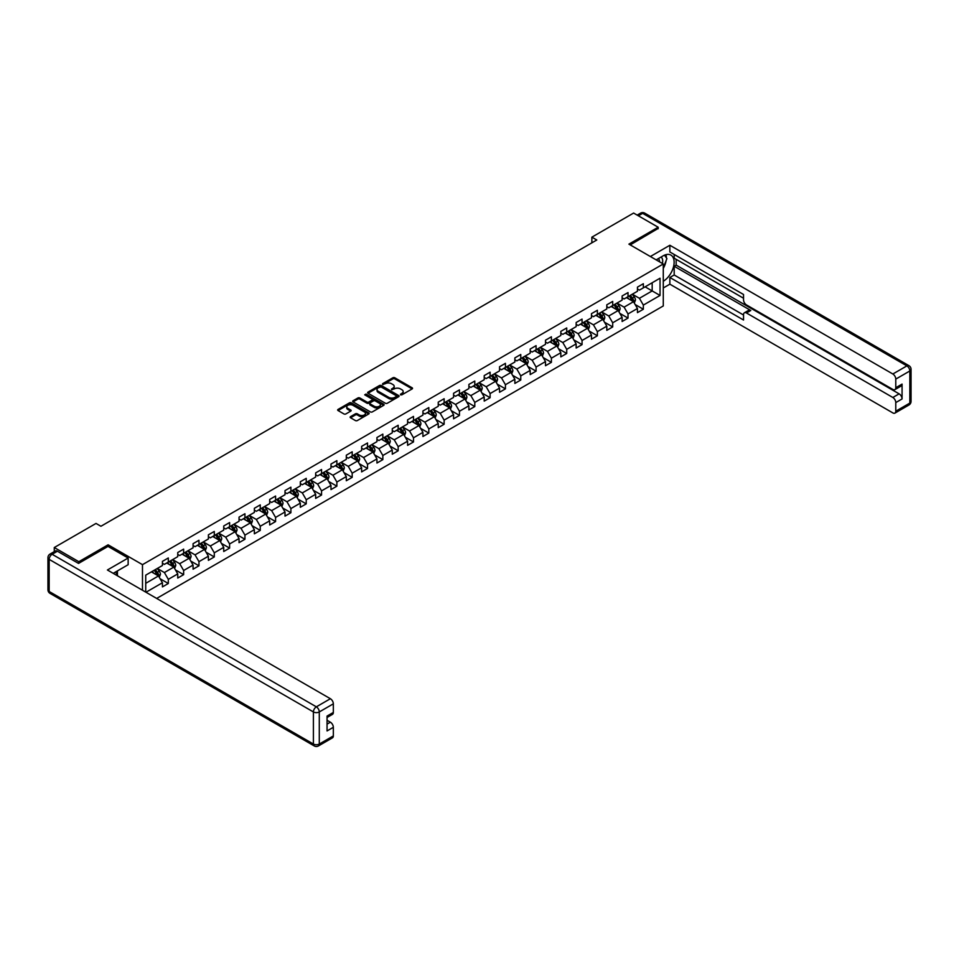 <?xml version="1.0" encoding="UTF-8"?>
<svg xmlns="http://www.w3.org/2000/svg" width="959" height="959" viewBox="0 0 959 959"><rect width="100%" height="100%" fill="white"/><g stroke="black" fill="none" stroke-linecap="round" stroke-linejoin="round"><path stroke-width="1.44" d="M400.55 394.832L401.905 394.832L412.142 388.91A1.367 0.791 0 0 0 412.142 387.808L394.796 377.786A1.367 0.791 0 0 0 392.866 377.786L382.617 383.696L382.617 384.475L385.29 383.708A4.363 2.517 0 0 1 391.464 383.708L392.914 384.547A4.363 2.517 0 0 1 394.185 386.321A4.363 2.517 0 0 1 392.914 388.107L391.584 389.654L394.257 388.886A4.363 2.517 0 0 1 400.43 388.886L401.881 389.726A4.363 2.517 0 0 1 403.152 391.5A4.363 2.517 0 0 1 401.881 393.286L400.55 394.832L400.55 394.053M350.538 416.638A1.367 0.791 0 0 0 350.538 417.752L355.405 420.557A1.367 0.791 0 0 0 357.335 420.557L368.712 413.988A1.367 0.791 0 0 0 368.712 412.873L351.354 402.864A1.367 0.791 0 0 0 349.424 402.864L338.048 409.433A1.367 0.791 0 0 0 338.048 410.536L343.933 413.94A1.367 0.791 0 0 0 345.863 413.94L350.73 411.123A1.367 0.791 0 0 0 350.73 410.008L347.817 408.33A3.644 2.11 0 0 1 346.75 406.844A3.644 2.11 0 0 1 348.992 404.89A3.644 2.11 0 0 1 352.972 405.345L364.396 411.95A3.644 2.11 0 0 1 365.463 413.437A3.644 2.11 0 0 1 363.209 415.379A3.644 2.11 0 0 1 359.241 414.923L357.335 413.82A1.367 0.791 0 0 0 355.405 413.82L350.538 416.638L350.538 417.752M108.103 546.462L108.103 544.808L78.83 561.71L54.279 547.529L54.279 551.629M108.103 544.808L142.483 564.659L663.28 263.977L663.28 305.945L156.677 598.428M658.174 228.769L658.174 227.235L628.9 244.137L663.28 263.977M658.174 227.235L633.611 213.054L591.871 237.161L591.871 242.831M54.279 547.529L96.02 523.434L100.935 526.263L596.786 239.99L591.871 237.161M385.398 403.248A1.367 0.791 0 0 0 387.316 403.248L398.692 396.678A1.367 0.791 0 0 0 398.692 395.564L381.346 385.542A1.367 0.791 0 0 0 379.416 385.542L368.04 392.111A1.367 0.791 0 0 0 368.04 393.226L385.398 403.248M365.091 395.036L366.062 395.168L366.062 394.041L383.708 404.219A1.367 0.791 0 0 1 383.708 405.333L372.332 411.902A1.367 0.791 0 0 1 370.402 411.902L353.044 401.881L353.044 400.766A1.367 0.791 0 0 0 353.044 401.881M353.044 400.766L357.911 397.961A1.367 0.791 0 0 1 359.841 397.961L366.877 402.025A1.367 0.791 0 0 0 368.807 402.025L372.044 400.155A1.367 0.791 0 0 0 372.044 399.052L364.708 394.82L366.062 394.041M142.483 590.241L142.483 564.659M160.117 578.756L168.316 583.492L168.316 579.344L177.751 573.902L177.751 578.049L183.637 574.645L183.637 570.497L193.071 565.055L193.071 569.202L198.969 565.798L198.969 561.65L208.391 556.208L208.391 560.356L214.289 556.951L214.289 552.804L223.723 547.361L223.723 551.509L229.609 548.104L229.609 543.957L239.043 538.514L239.043 542.662L244.941 539.258L244.941 535.11L254.363 529.668L254.363 533.815L260.261 530.411L260.261 526.263L269.683 520.821L269.683 524.969L275.581 521.564L275.581 517.416L285.015 511.974L285.015 516.122L290.901 512.717L290.901 508.57L300.335 503.127L300.335 507.275L306.233 503.871L306.233 499.723L315.655 494.281L315.655 498.428L321.553 495.024L321.553 490.876L330.987 485.434L330.987 489.581L336.873 486.177L336.873 482.029L346.307 476.587L346.307 480.735L352.193 477.33L352.193 473.183L361.627 467.74L361.627 471.888L367.525 468.483L367.525 464.336L376.947 458.893L376.947 463.041L382.845 459.637L382.845 455.489L392.279 450.047L392.279 454.194L398.165 450.79L398.165 446.642L407.599 441.2L407.599 445.348L413.497 441.943L413.497 437.795L422.919 432.353L422.919 436.501L428.817 433.096L428.817 428.949L438.239 423.506L438.239 427.654L444.137 424.25L444.137 420.102L453.571 414.66L453.571 418.807L459.457 415.403L459.457 411.255L468.891 405.813L468.891 409.961L474.789 406.556L474.789 402.408L484.211 396.966L484.211 401.114L490.109 397.709L490.109 393.562L499.543 388.119L499.543 392.267L505.429 388.863L505.429 384.715L514.863 379.273L514.863 383.42L520.761 380.016L520.761 375.868L530.183 370.426L530.183 374.573L536.081 371.169L536.081 367.021L545.503 361.579L545.503 365.727L551.401 362.322L551.401 358.175L560.835 352.732L560.835 356.88L566.721 353.475L566.721 349.328L576.155 343.885L576.155 348.033L582.053 344.629L582.053 340.481L591.475 335.039L591.475 339.186L597.373 335.782L597.373 331.634L606.807 326.192L606.807 330.34L612.693 326.935L612.693 322.787L622.127 317.345L622.127 321.493L628.013 318.088L628.013 313.941L637.447 308.498L637.447 312.634L643.345 309.242L643.345 305.094L660.044 295.456L660.044 278.218L652.18 282.749L652.18 290.925L660.044 295.456M168.316 583.492L162.431 586.896L162.431 582.748L145.972 592.254M145.732 592.111L145.732 575.148L162.431 565.51L162.431 561.375L168.316 557.97L168.316 562.106L177.751 556.664L177.751 552.528L183.637 549.123L183.637 553.259L193.071 547.817L193.071 543.681L198.969 540.277L198.969 544.412L208.391 538.97L208.391 534.834L214.289 531.43L214.289 535.566L223.723 530.123L223.723 525.988L229.609 522.583L229.609 526.719L239.043 521.276L239.043 517.141L244.941 513.736L244.941 517.872L254.363 512.43L254.363 508.294L260.261 504.89L260.261 509.025L269.683 503.583L269.683 499.447L275.581 496.043L275.581 500.178L285.015 494.736L285.015 490.6L290.901 487.196L290.901 491.332L300.335 485.889L300.335 481.754L306.233 478.349L306.233 482.485L315.655 477.043L315.655 472.907L321.553 469.502L321.553 473.638L330.987 468.196L330.987 464.06L336.873 460.656L336.873 464.791L346.307 459.349L346.307 455.213L352.193 451.809L352.193 455.945L361.627 450.502L361.627 446.367L367.525 442.962L367.525 447.098L376.947 441.655L376.947 437.52L382.845 434.115L382.845 438.251L392.279 432.809L392.279 428.673L398.165 425.269L398.165 429.404L407.599 423.962L407.599 419.826L413.497 416.422L413.497 420.557L422.919 415.115L422.919 410.979L428.817 407.575L428.817 411.711L438.239 406.268L438.239 402.133L444.137 398.728L444.137 402.864L453.571 397.422L453.571 393.286L459.457 389.881L459.457 394.017L468.891 388.575L468.891 384.439L474.789 381.035L474.789 385.17L484.211 379.728L484.211 375.592L490.109 372.188L490.109 376.324L499.543 370.881L499.543 366.746L505.429 363.341L505.429 367.477L514.863 362.034L514.863 357.899L520.761 354.494L520.761 358.63L530.183 353.188L530.183 349.052L536.081 345.648L536.081 349.783L545.503 344.341L545.503 340.205L551.401 336.801L551.401 340.936L560.835 335.494L560.835 331.358L566.721 327.954L566.721 332.09L576.155 326.647L576.155 322.512L582.053 319.107L582.053 323.243L591.475 317.801L591.475 313.665L597.373 310.26L597.373 314.396L606.807 308.954L606.807 304.818L612.693 301.414L612.693 305.549L622.127 300.107L622.127 295.971L628.013 292.567L628.013 296.703L637.447 291.26L637.447 287.125L643.345 283.72L643.345 287.856L660.044 278.218M166.746 563.017L173.819 567.105L164.385 572.547L157.312 568.459M162.431 563.245L164.385 564.371L168.316 562.106M164.385 572.547L168.316 579.344M173.819 567.105L177.751 573.902M182.066 554.17L189.139 558.258L179.717 563.7L172.644 559.612M177.751 554.398L179.717 555.525L183.637 553.259M179.717 563.7L183.637 570.497M189.139 558.258L193.071 565.055M197.398 545.323L204.471 549.411L195.037 554.853L187.964 550.766M193.071 545.551L195.037 546.678L198.969 544.412M195.037 554.853L198.969 561.65M204.471 549.411L208.391 556.208M212.718 536.477L219.791 540.564L210.357 546.007L203.284 541.919M208.391 536.704L210.357 537.831L214.289 535.566M210.357 546.007L214.289 552.804M219.791 540.564L223.723 547.361M228.038 527.63L235.111 531.718L225.689 537.16L218.616 533.072M223.723 527.858L225.689 528.984L229.609 526.719M225.689 537.16L229.609 543.957M235.111 531.718L239.043 538.514M243.358 518.783L250.431 522.871L241.009 528.313L233.936 524.225M239.043 519.011L241.009 520.138L244.941 517.872M241.009 528.313L244.941 535.11M250.431 522.871L254.363 529.668M258.69 509.936L265.763 514.024L256.329 519.466L249.256 515.379M254.363 510.164L256.329 511.291L260.261 509.025M256.329 519.466L260.261 526.263M265.763 514.024L269.683 520.821M274.01 501.089L281.083 505.177L271.649 510.62L264.576 506.532M269.683 501.317L271.649 502.444L275.581 500.178M271.649 510.62L275.581 517.416M281.083 505.177L285.015 511.974M289.33 492.243L296.403 496.33L286.981 501.773L279.908 497.685M285.015 492.47L286.981 493.597L290.901 491.332M286.981 501.773L290.901 508.57M296.403 496.33L300.335 503.127M304.662 483.396L311.735 487.484L302.301 492.926L295.228 488.838M300.335 483.624L302.301 484.751L306.233 482.485M302.301 492.926L306.233 499.723M311.735 487.484L315.655 494.281M319.982 474.549L327.055 478.637L317.621 484.079L310.548 479.991M315.655 474.777L317.621 475.904L321.553 473.638M317.621 484.079L321.553 490.876M327.055 478.637L330.987 485.434M335.302 465.702L342.375 469.79L332.941 475.232L325.868 471.145M330.987 465.93L332.941 467.057L336.873 464.791M332.941 475.232L336.873 482.029M342.375 469.79L346.307 476.587M350.622 456.856L357.695 460.943L348.273 466.386L341.2 462.298M346.307 457.083L348.273 458.21L352.193 455.945M348.273 466.386L352.193 473.183M357.695 460.943L361.627 467.74M365.954 448.009L373.027 452.097L363.593 457.539L356.52 453.451M361.627 448.237L363.593 449.363L367.525 447.098M363.593 457.539L367.525 464.336M373.027 452.097L376.947 458.893M381.274 439.162L388.347 443.25L378.913 448.692L371.84 444.604M376.947 439.39L378.913 440.517L382.845 438.251M378.913 448.692L382.845 455.489M388.347 443.25L392.279 450.047M396.594 430.315L403.667 434.403L394.245 439.845L387.172 435.758M392.279 430.543L394.245 431.67L398.165 429.404M394.245 439.845L398.165 446.642M403.667 434.403L407.599 441.2M411.914 421.469L418.987 425.556L409.565 430.999L402.492 426.911M407.599 421.696L409.565 422.823L413.497 420.557M409.565 430.999L413.497 437.795M418.987 425.556L422.919 432.353M427.246 412.622L434.319 416.709L424.885 422.152L417.812 418.064M422.919 412.849L424.885 413.976L428.817 411.711M424.885 422.152L428.817 428.949M434.319 416.709L438.239 423.506M442.567 403.775L449.639 407.851L440.205 413.305L433.132 409.217M438.239 404.003L440.205 405.13L444.137 402.864M440.205 413.305L444.137 420.102M449.639 407.851L453.571 414.66M457.887 394.928L464.959 399.004L455.537 404.458L448.464 400.371M453.571 395.156L455.537 396.283L459.457 394.017M455.537 404.458L459.457 411.255M464.959 399.004L468.891 405.813M473.219 386.081L480.291 390.157L470.857 395.611L463.784 391.524M468.891 386.309L470.857 387.436L474.789 385.17M470.857 395.611L474.789 402.408M480.291 390.157L484.211 396.966M488.539 377.235L495.611 381.31L486.177 386.765L479.104 382.677M484.211 377.462L486.177 378.589L490.109 376.324M486.177 386.765L490.109 393.562M495.611 381.31L499.543 388.119M503.859 368.388L510.931 372.464L501.497 377.918L494.424 373.83M499.543 368.616L501.497 369.742L505.429 367.477M501.497 377.918L505.429 384.715M510.931 372.464L514.863 379.273M519.179 359.541L526.251 363.617L516.829 369.071L509.756 364.983M514.863 359.769L516.829 360.896L520.761 358.63M516.829 369.071L520.761 375.868M526.251 363.617L530.183 370.426M534.511 350.694L541.583 354.77L532.149 360.224L525.076 356.137M530.183 350.922L532.149 352.049L536.081 349.783M532.149 360.224L536.081 367.021M541.583 354.77L545.503 361.579M549.831 341.848L556.903 345.923L547.469 351.378L540.397 347.29M545.503 342.075L547.469 343.202L551.401 340.936M547.469 351.378L551.401 358.175M556.903 345.923L560.835 352.732M565.151 333.001L572.223 337.077L562.801 342.531L555.729 338.443M560.835 333.229L562.801 334.355L566.721 332.09M562.801 342.531L566.721 349.328M572.223 337.077L576.155 343.885M580.471 324.154L587.543 328.23L578.121 333.684L571.049 329.596M576.155 324.382L578.121 325.509L582.053 323.243M578.121 333.684L582.053 340.481M587.543 328.23L591.475 335.039M595.803 315.307L602.875 319.383L593.441 324.837L586.369 320.75M591.475 315.535L593.441 316.662L597.373 314.396M593.441 324.837L597.373 331.634M602.875 319.383L606.807 326.192M611.123 306.46L618.195 310.536L608.761 315.99L601.689 311.903M606.807 306.688L608.761 307.815L612.693 305.549M608.761 315.99L612.693 322.787M618.195 310.536L622.127 317.345M626.443 297.614L633.515 301.689L624.093 307.144L617.021 303.056M622.127 297.841L624.093 298.968L628.013 296.703M624.093 307.144L628.013 313.941M633.515 301.689L637.447 308.498M645.107 286.837L652.18 290.925L639.413 298.297L632.341 294.209M637.447 288.995L639.413 290.121L643.345 287.856M639.413 298.297L643.345 305.094M78.83 561.71L78.83 563.245M145.732 583.324L158.499 575.951L151.426 571.864M158.499 575.951L162.431 582.748M635.134 304.506L643.345 309.242M619.814 313.353L628.013 318.088M604.494 322.2L612.693 326.935M589.174 331.047L597.373 335.782M573.842 339.894L582.053 344.629M558.522 348.74L566.721 353.475M543.202 357.587L551.401 362.322M527.882 366.434L536.081 371.169M512.55 375.281L520.761 380.016M497.23 384.127L505.429 388.863M481.909 392.974L490.109 397.709M466.577 401.821L474.789 406.556M451.257 410.668L459.457 415.403M435.937 419.515L444.137 424.25M420.617 428.361L428.817 433.096M405.285 437.208L413.497 441.943M389.965 446.055L398.165 450.79M374.645 454.902L382.845 459.637M359.325 463.748L367.525 468.483M343.993 472.595L352.193 477.33M328.673 481.442L336.873 486.177M313.353 490.289L321.553 495.024M298.021 499.136L306.233 503.871M282.701 507.982L290.901 512.717M267.381 516.829L275.581 521.564M252.061 525.676L260.261 530.411M236.729 534.523L244.941 539.258M221.409 543.369L229.609 548.104M206.089 552.216L214.289 556.951M190.769 561.063L198.969 565.798M175.437 569.91L183.637 574.645M400.934 394.964L401.881 394.425A4.363 2.517 0 0 0 403.152 392.639L403.152 391.5M394.185 386.321L394.185 387.46A4.363 2.517 0 0 1 392.914 389.246L391.967 389.786M412.142 387.808L412.142 388.91L394.796 378.913A1.367 0.791 0 0 0 392.866 378.913L383.001 384.607M398.692 395.564L398.692 396.678L381.346 386.681A1.367 0.791 0 0 0 379.416 386.681L368.052 393.238M396.283 396.511L396.283 395.731L381.059 386.945L378.302 387.748A4.363 2.517 0 0 0 377.031 389.522A4.363 2.517 0 0 0 378.302 391.308L388.719 397.326A4.363 2.517 0 0 0 394.892 397.326L396.283 396.511L396.283 397.649L396.57 396.127M377.031 389.522L377.031 390.661A4.363 2.517 0 0 0 378.302 392.447L378.302 391.308M396.283 397.649L394.892 398.453A4.363 2.517 0 0 1 388.719 398.453L378.302 392.447M353.068 401.893L357.911 399.1L357.911 397.961M372.44 399.603L372.44 400.742A1.367 0.791 0 0 1 372.044 401.294L368.807 403.164A1.367 0.791 0 0 1 366.877 403.164L359.841 399.1A1.367 0.791 0 0 0 357.911 399.1M366.062 395.168L383.684 405.345M374.19 406.244A3.644 2.11 0 0 0 378.158 406.7A3.644 2.11 0 0 0 380.411 404.746A3.644 2.11 0 0 0 379.344 403.259L375.317 400.934A1.367 0.791 0 0 0 373.387 400.934L370.162 402.804A1.367 0.791 0 0 0 370.162 403.919L374.19 406.244L374.19 407.371A3.644 2.11 0 0 0 378.158 407.827A3.644 2.11 0 0 0 380.411 405.885L380.411 404.746M369.754 403.355L369.754 404.494A1.367 0.791 0 0 0 370.162 405.046L370.162 403.919M374.19 407.371L370.162 405.046M365.463 413.437L365.463 414.564A3.644 2.11 0 0 1 363.209 416.518A3.644 2.11 0 0 1 359.241 416.062L357.335 414.959A1.367 0.791 0 0 0 355.405 414.959L350.55 417.764M346.75 406.844L346.75 407.971A3.644 2.11 0 0 0 347.817 409.457L347.817 408.33M350.718 411.135L347.817 409.457M368.7 414L351.354 403.991A1.367 0.791 0 0 0 349.424 403.991L338.071 410.548M634.295 303.044L635.457 300.095A3.68 2.122 -120 0 0 634.283 296.966L632.257 294.257M628.732 298.932L627.354 297.086M629.212 296.007L631.238 298.717A3.68 2.122 60 0 1 632.293 300.934L633.479 300.251A3.68 2.122 -120 0 0 632.425 298.033L630.399 295.336M629.476 295.863L631.717 298.872A1.87 1.079 60 0 1 632.065 299.436L633.479 300.251M662.381 263.461A9.027 5.215 120 0 0 661.051 257.048M659.504 261.807A6.186 3.572 120 0 0 658.234 258.69A6.186 3.572 120 0 0 658.222 258.678M664.503 255.166L666.913 258.594L663.28 267.957M115.559 571.984L117.825 575.999M656.16 259.865L663.089 255.873A15.632 9.027 120 0 1 670.904 255.094A15.632 9.027 120 0 1 673.326 267.489A15.632 9.027 120 0 1 663.28 281.275M663.28 287.976L669.861 284.176L669.861 277.475L743.537 320.018L743.537 314.684A4.172 2.409 -120 0 1 744.4 312.778A4.172 2.409 -120 0 1 746.474 312.982L892.841 397.482L899.122 393.849A4.172 2.409 60 0 1 902.071 398.956L902.071 384.091A4.172 2.409 60 0 1 901.208 385.998L894.915 389.63A4.172 2.409 -120 0 0 895.778 387.724L895.778 379.105A4.172 2.409 -120 0 0 892.841 373.998L906.878 365.894L642.65 213.342L638.382 215.811M676.155 259.338L676.155 265.116L674.189 266.254L674.189 274.981L669.861 277.475M674.189 254.459L674.189 258.199L743.537 298.237M894.915 389.63A4.172 2.409 -120 0 1 892.841 389.426L746.474 304.926A4.172 2.409 -120 0 1 743.537 299.819L743.537 294.497L669.861 251.965L669.861 245.264L892.841 373.998M650.37 256.521L669.861 245.264M669.861 284.176L892.841 412.909A4.172 2.409 -120 0 0 894.915 413.113A4.172 2.409 -120 0 0 895.778 411.207L895.778 402.588A4.172 2.409 -120 0 0 892.841 397.482M658.174 228.422L630.231 244.905M674.189 266.254L750.801 310.488L746.474 312.982M676.155 265.116L899.122 393.849M674.189 274.981L743.537 315.02M744.4 312.778L748.715 310.272A4.172 2.409 60 0 1 750.801 310.488M663.28 268.412A15.632 9.027 120 0 0 666.121 260.632M666.373 257.827A15.632 9.027 120 0 0 665.99 254.65M57.42 551.221L52.122 554.278A4.172 2.409 -120 0 0 50.036 554.074L55.334 551.017A4.172 2.409 60 0 1 57.42 551.221L78.542 563.413L108.007 546.402L128.146 558.03L128.146 564.719L114.193 572.775A15.632 9.027 120 0 0 113.258 573.362M128.146 558.03L107.42 569.994L330.387 698.727A4.172 2.409 60 0 1 333.336 703.834L333.336 712.453A4.172 2.409 60 0 1 332.473 714.359L327.055 717.488M117.442 574.657L117.442 570.905M327.055 724.129L330.387 722.199A4.172 2.409 60 0 1 333.336 727.306L333.336 735.925A4.172 2.409 60 0 1 332.473 737.831L318.424 745.946A4.172 2.409 -120 0 0 319.287 744.04L333.336 735.925M333.336 712.453L327.055 716.073L327.055 730.938L333.336 727.306M330.387 722.199L327.055 720.269M618.975 311.891L620.137 308.942A3.68 2.122 -120 0 0 618.963 305.813L616.937 303.104M613.4 307.779L612.022 305.933M613.892 304.854L615.918 307.563A3.68 2.122 60 0 1 616.973 309.781L618.147 309.098A3.68 2.122 -120 0 0 617.105 306.88L615.067 304.183M614.144 304.71L616.397 307.719A1.87 1.079 60 0 1 616.745 308.283L618.147 309.098M603.643 320.738L604.817 317.789A3.68 2.122 -120 0 0 603.643 314.66L601.617 311.951M598.08 316.626L596.702 314.78M598.572 313.701L600.598 316.41A3.68 2.122 60 0 1 601.653 318.628L602.827 317.944A3.68 2.122 -120 0 0 601.773 315.727L599.747 313.03M598.824 313.557L601.077 316.566A1.87 1.079 60 0 1 601.413 317.129L602.827 317.944M588.323 329.584L589.497 326.635A3.68 2.122 -120 0 0 588.323 323.507L586.297 320.797M582.76 325.473L581.382 323.627M583.252 322.548L585.278 325.257A3.68 2.122 60 0 1 586.333 327.475L587.507 326.791A3.68 2.122 -120 0 0 586.452 324.574L584.427 321.876M583.504 322.404L585.757 325.413A1.87 1.079 60 0 1 586.093 325.976L587.507 326.791M573.002 338.431L574.165 335.482A3.68 2.122 -120 0 0 572.991 332.353L570.965 329.644M567.428 334.319L566.062 332.473M567.92 331.394L569.946 334.104A3.68 2.122 60 0 1 571.001 336.321L572.187 335.638A3.68 2.122 -120 0 0 571.132 333.42L569.107 330.723M568.184 331.251L570.425 334.259A1.87 1.079 60 0 1 570.773 334.823L572.187 335.638M557.682 347.278L558.845 344.329A3.68 2.122 -120 0 0 557.67 341.2L555.645 338.491M552.108 343.166L550.73 341.32M552.6 340.241L554.626 342.95A3.68 2.122 60 0 1 555.681 345.168L556.855 344.485A3.68 2.122 -120 0 0 555.8 342.267L553.775 339.57M552.852 340.097L555.105 343.106A1.87 1.079 60 0 1 555.441 343.67L556.855 344.485M542.35 356.125L543.525 353.176A3.68 2.122 -120 0 0 542.35 350.047L540.325 347.338M536.788 352.013L535.41 350.167M537.28 349.088L539.306 351.797A3.68 2.122 60 0 1 540.361 354.015L541.535 353.332A3.68 2.122 -120 0 0 540.48 351.114L538.455 348.417M537.531 348.944L539.785 351.953A1.87 1.079 60 0 1 540.121 352.516L541.535 353.332M527.03 364.971L528.205 362.022A3.68 2.122 -120 0 0 527.03 358.894L524.993 356.185M521.468 360.86L520.09 359.014M521.948 357.935L523.986 360.644A3.68 2.122 60 0 1 525.029 362.862L526.215 362.178A3.68 2.122 -120 0 0 525.16 359.961L523.135 357.263M522.211 357.791L524.453 360.8A1.87 1.079 60 0 1 524.801 361.363L526.215 362.178M511.71 373.818L512.873 370.869A3.68 2.122 -120 0 0 511.698 367.741L509.673 365.031M506.136 369.706L504.758 367.86M506.628 366.782L508.654 369.491A3.68 2.122 60 0 1 509.708 371.708L510.895 371.025A3.68 2.122 -120 0 0 509.84 368.807L507.802 366.11M506.891 366.638L509.133 369.647A1.87 1.079 60 0 1 509.481 370.21L510.895 371.025M496.39 382.665L497.553 379.716A3.68 2.122 -120 0 0 496.378 376.587L494.353 373.878M490.816 378.553L489.438 376.707M491.308 375.628L493.334 378.337A3.68 2.122 60 0 1 494.388 380.555L495.563 379.872A3.68 2.122 -120 0 0 494.508 377.654L492.482 374.957M491.559 375.484L493.813 378.493A1.87 1.079 60 0 1 494.149 379.057L495.563 379.872M481.058 391.512L482.233 388.563A3.68 2.122 -120 0 0 481.058 385.434L479.032 382.725M475.496 387.4L474.118 385.554M475.988 384.475L478.014 387.184A3.68 2.122 60 0 1 479.068 389.402L480.243 388.719A3.68 2.122 -120 0 0 479.188 386.501L477.162 383.804M476.239 384.331L478.493 387.34A1.87 1.079 60 0 1 478.829 387.904L480.243 388.719M465.738 400.359L466.901 397.41A3.68 2.122 -120 0 0 465.726 394.281L463.7 391.572M460.176 396.247L458.798 394.401M460.656 393.322L462.682 396.031A3.68 2.122 60 0 1 463.736 398.249L464.923 397.565A3.68 2.122 -120 0 0 463.868 395.348L461.842 392.651M460.919 393.178L463.161 396.187A1.87 1.079 60 0 1 463.509 396.75L464.923 397.565M450.418 409.205L451.581 406.256A3.68 2.122 -120 0 0 450.406 403.128L448.38 400.418M444.844 405.094L443.466 403.248M445.336 402.169L447.362 404.878A3.68 2.122 60 0 1 448.416 407.096L449.591 406.412A3.68 2.122 -120 0 0 448.548 404.195L446.51 401.497M445.587 402.025L447.841 405.034A1.87 1.079 60 0 1 448.189 405.597L449.591 406.412M435.086 418.052L436.261 415.103A3.68 2.122 -120 0 0 435.086 411.974L433.06 409.265M429.524 413.94L428.146 412.094M430.016 411.015L432.041 413.725A3.68 2.122 60 0 1 433.096 415.942L434.271 415.259A3.68 2.122 -120 0 0 433.216 413.041L431.19 410.344M430.267 410.872L432.521 413.88A1.87 1.079 60 0 1 432.857 414.444L434.271 415.259M419.766 426.899L420.941 423.95A3.68 2.122 -120 0 0 419.766 420.821L417.74 418.112M414.204 422.787L412.826 420.941M414.696 419.862L416.721 422.571A3.68 2.122 60 0 1 417.776 424.789L418.951 424.106A3.68 2.122 -120 0 0 417.896 421.888L415.87 419.191M414.947 419.718L417.201 422.727A1.87 1.079 60 0 1 417.537 423.291L418.951 424.106M404.446 435.746L405.609 432.797A3.68 2.122 -120 0 0 404.434 429.668L402.408 426.959M398.872 431.634L397.506 429.788M399.364 428.709L401.389 431.418A3.68 2.122 60 0 1 402.444 433.636L403.631 432.953A3.68 2.122 -120 0 0 402.576 430.735L400.55 428.038M399.627 428.565L401.869 431.574A1.87 1.079 60 0 1 402.217 432.137L403.631 432.953M389.126 444.592L390.289 441.643A3.68 2.122 -120 0 0 389.114 438.515L387.088 435.806M383.552 440.481L382.173 438.635M384.044 437.556L386.069 440.265A3.68 2.122 60 0 1 387.124 442.483L388.299 441.799A3.68 2.122 -120 0 0 387.244 439.582L385.218 436.884M384.295 437.412L386.549 440.421A1.87 1.079 60 0 1 386.885 440.984L388.299 441.799M373.794 453.439L374.969 450.49A3.68 2.122 -120 0 0 373.794 447.362L371.768 444.652M368.232 449.327L366.853 447.481M368.724 446.403L370.749 449.112A3.68 2.122 60 0 1 371.804 451.329L372.979 450.646A3.68 2.122 -120 0 0 371.924 448.428L369.898 445.731M368.975 446.259L371.229 449.268A1.87 1.079 60 0 1 371.565 449.831L372.979 450.646M358.474 462.286L359.649 459.337A3.68 2.122 -120 0 0 358.474 456.208L356.436 453.499M352.912 458.174L351.533 456.328M353.392 455.249L355.429 457.958A3.68 2.122 60 0 1 356.472 460.176L357.659 459.493A3.68 2.122 -120 0 0 356.604 457.275L354.578 454.578M353.655 455.105L355.897 458.114A1.87 1.079 60 0 1 356.245 458.678L357.659 459.493M343.154 471.133L344.317 468.184A3.68 2.122 -120 0 0 343.142 465.055L341.116 462.346M337.58 467.021L336.201 465.175M338.071 464.108L340.097 466.805A3.68 2.122 60 0 1 341.152 469.023L342.339 468.34A3.68 2.122 -120 0 0 341.284 466.122L339.246 463.425M338.335 463.952L340.577 466.961A1.87 1.079 60 0 1 340.924 467.524L342.339 468.34M327.834 479.979L328.997 477.031A3.68 2.122 -120 0 0 327.822 473.902L325.796 471.193M322.26 475.868L320.881 474.022M322.751 472.955L324.777 475.652A3.68 2.122 60 0 1 325.832 477.87L327.007 477.186A3.68 2.122 -120 0 0 325.952 474.969L323.926 472.272M323.003 472.799L325.257 475.808A1.87 1.079 60 0 1 325.592 476.371L327.007 477.186M312.502 488.826L313.677 485.877A3.68 2.122 -120 0 0 312.502 482.749L310.476 480.039M306.94 484.715L305.561 482.868M307.431 481.802L309.457 484.499A3.68 2.122 60 0 1 310.512 486.716L311.687 486.033A3.68 2.122 -120 0 0 310.632 483.827L308.606 481.118M307.683 481.646L309.937 484.655A1.87 1.079 60 0 1 310.272 485.218L311.687 486.033M297.182 497.673L298.345 494.724A3.68 2.122 -120 0 0 297.17 491.595L295.144 488.886M291.62 493.561L290.241 491.715M292.099 490.648L294.125 493.346A3.68 2.122 60 0 1 295.18 495.563L296.367 494.88A3.68 2.122 -120 0 0 295.312 492.674L293.286 489.965M292.363 490.493L294.605 493.501A1.87 1.079 60 0 1 294.952 494.065L296.367 494.88M281.862 506.52L283.025 503.571A3.68 2.122 -120 0 0 281.85 500.442L279.824 497.733M276.288 502.408L274.909 500.562M276.779 499.495L278.805 502.192A3.68 2.122 60 0 1 279.86 504.41L281.035 503.727A3.68 2.122 -120 0 0 279.992 501.521L277.954 498.812M277.031 499.339L279.285 502.348A1.87 1.079 60 0 1 279.632 502.912L281.035 503.727M266.53 515.367L267.705 512.418A3.68 2.122 -120 0 0 266.53 509.289L264.504 506.58M260.968 511.255L259.589 509.409M261.459 508.342L263.485 511.039A3.68 2.122 60 0 1 264.54 513.257L265.715 512.574A3.68 2.122 -120 0 0 264.66 510.368L262.634 507.659M261.711 508.186L263.965 511.195A1.87 1.079 60 0 1 264.3 511.758L265.715 512.574M251.21 524.213L252.385 521.264A3.68 2.122 -120 0 0 251.21 518.136L249.184 515.427M245.648 520.102L244.269 518.256M246.139 517.189L248.165 519.886A3.68 2.122 60 0 1 249.22 522.104L250.395 521.42A3.68 2.122 -120 0 0 249.34 519.215L247.314 516.505M246.391 517.033L248.645 520.042A1.87 1.079 60 0 1 248.98 520.605L250.395 521.42M235.89 533.06L237.053 530.111A3.68 2.122 -120 0 0 235.878 526.982L233.852 524.273M230.316 528.948L228.949 527.102M230.807 526.035L232.833 528.733A3.68 2.122 60 0 1 233.888 530.95L235.075 530.267A3.68 2.122 -120 0 0 234.02 528.061L231.994 525.352M231.071 525.88L233.313 528.889A1.87 1.079 60 0 1 233.66 529.452L235.075 530.267M220.57 541.907L221.733 538.958A3.68 2.122 -120 0 0 220.558 535.829L218.532 533.12M214.996 537.795L213.617 535.949M215.487 534.882L217.513 537.579A3.68 2.122 60 0 1 218.568 539.797L219.743 539.114A3.68 2.122 -120 0 0 218.688 536.908L216.662 534.199M215.739 534.726L217.993 537.735A1.87 1.079 60 0 1 218.328 538.299L219.743 539.114M205.238 550.754L206.413 547.805A3.68 2.122 -120 0 0 205.238 544.676L203.212 541.967M199.676 546.642L198.297 544.796M200.167 543.729L202.193 546.426A3.68 2.122 60 0 1 203.248 548.644L204.423 547.961A3.68 2.122 -120 0 0 203.368 545.755L201.342 543.046M200.419 543.573L202.673 546.582A1.87 1.079 60 0 1 203.008 547.145L204.423 547.961M189.918 559.6L191.093 556.652A3.68 2.122 -120 0 0 189.918 553.523L187.88 550.814M184.356 555.489L182.977 553.643M184.835 552.576L186.873 555.273A3.68 2.122 60 0 1 187.916 557.491L189.103 556.807A3.68 2.122 -120 0 0 188.048 554.602L186.022 551.893M185.099 552.42L187.341 555.429A1.87 1.079 60 0 1 187.688 555.992L189.103 556.807M174.598 568.447L175.761 565.498A3.68 2.122 -120 0 0 174.586 562.37L172.56 559.66M169.024 564.336L167.645 562.489M169.515 561.423L171.541 564.12A3.68 2.122 60 0 1 172.596 566.337L173.783 565.654A3.68 2.122 -120 0 0 172.728 563.448L170.69 560.739M169.779 561.267L172.021 564.276A1.87 1.079 60 0 1 172.368 564.839L173.783 565.654M159.278 577.294L160.441 574.345A3.68 2.122 -120 0 0 159.266 571.216L157.24 568.507M153.704 573.182L152.325 571.336M154.195 570.269L156.221 572.967A3.68 2.122 60 0 1 157.276 575.184L158.451 574.501A3.68 2.122 -120 0 0 157.396 572.295L155.37 569.586M154.447 570.114L156.701 573.122A1.87 1.079 60 0 1 157.036 573.686L158.451 574.501M401.881 394.425L401.881 393.286M391.584 389.654L391.584 388.874M392.914 389.246L392.914 388.107M382.617 384.475L382.617 383.696M392.866 378.913L392.866 377.786M394.796 378.913L394.796 377.786M368.04 393.226L368.04 392.111M379.416 386.681L379.416 385.542M381.346 386.681L381.346 385.542M388.719 398.453L388.719 397.326M394.892 398.453L394.892 397.326M359.841 399.1L359.841 397.961M366.877 403.164L366.877 402.025M368.807 403.164L368.807 402.025M372.044 401.294L372.044 400.155M383.708 405.333L383.708 404.219M355.405 414.959L355.405 413.82M357.335 414.959L357.335 413.82M359.241 416.062L359.241 414.923M350.73 411.123L350.73 410.008M338.048 410.536L338.048 409.433M349.424 403.991L349.424 402.864M351.354 403.991L351.354 402.864M368.712 413.988L368.712 412.873M633.156 301.486L635.433 300.167M632.425 298.033L634.283 296.966M629.799 299.556L631.238 298.717M895.778 387.724L902.071 384.091M902.071 398.956L895.778 402.588M895.778 411.207L909.827 403.092L909.827 370.989L895.778 379.105M909.827 403.092A4.172 2.409 60 0 1 908.964 404.998A4.172 4.172 0 0 0 911.05 401.389A4.172 2.409 180 0 1 909.827 403.092M909.827 370.989A4.172 2.409 0 0 0 911.05 369.299A4.172 4.172 0 0 0 908.964 365.679A4.172 2.409 -60 0 0 906.878 365.894A4.172 2.409 60 0 1 909.827 370.989M637.16 215.104L640.576 213.138A4.172 2.409 60 0 1 642.65 213.342A4.172 2.409 -60 0 1 644.736 213.138L908.964 365.679M50.036 554.074A4.172 4.172 0 0 0 47.95 557.682A4.172 2.409 180 0 0 49.173 559.385A4.172 2.409 -60 0 1 52.122 554.278L316.35 706.831A4.172 2.409 -60 0 0 313.401 711.938L49.173 559.385L49.173 591.487L313.401 744.04L313.401 711.938A4.172 2.409 -0 0 0 319.287 711.938L319.287 744.04A4.172 2.409 180 0 1 313.401 744.04A4.172 2.409 -60 0 0 314.264 745.946A4.172 4.172 0 0 0 318.424 745.946M333.336 703.834L319.287 711.938A4.172 2.409 -120 0 0 316.35 706.831L330.387 698.727M50.036 593.393A4.172 2.409 -60 0 1 49.173 591.487A4.172 2.409 -0 0 1 47.95 589.785A4.172 4.172 0 0 0 50.036 593.393L314.264 745.946M617.836 310.332L620.113 309.014M617.105 306.88L618.963 305.813M614.479 308.402L615.918 307.563M602.504 319.179L604.793 317.861M601.773 315.727L603.643 314.66M599.159 317.249L600.598 316.41M587.184 328.026L589.473 326.707M586.452 324.574L588.323 323.507M583.839 326.096L585.278 325.257M571.864 336.873L574.141 335.554M571.132 333.42L572.991 332.353M568.507 334.943L569.946 334.104M556.544 345.719L558.821 344.401M555.8 342.267L557.67 341.2M553.187 343.79L554.626 342.95M541.212 354.566L543.501 353.248M540.48 351.114L542.35 350.047M537.867 352.636L539.306 351.797M525.892 363.413L528.181 362.094M525.16 359.961L527.03 358.894M522.535 361.483L523.986 360.644M510.572 372.26L512.849 370.941M509.84 368.807L511.698 367.741M507.215 370.33L508.654 369.491M495.252 381.107L497.529 379.788M494.508 377.654L496.378 376.587M491.895 379.177L493.334 378.337M479.92 389.953L482.209 388.635M479.188 386.501L481.058 385.434M476.575 388.023L478.014 387.184M464.6 398.8L466.877 397.482M463.868 395.348L465.726 394.281M461.243 396.87L462.682 396.031M449.28 407.647L451.557 406.328M448.548 404.195L450.406 403.128M445.923 405.717L447.362 404.878M433.947 416.494L436.237 415.175M433.216 413.041L435.086 411.974M430.603 414.564L432.041 413.725M418.627 425.34L420.917 424.022M417.896 421.888L419.766 420.821M415.283 423.41L416.721 422.571M403.307 434.187L405.585 432.869M402.576 430.735L404.434 429.668M399.951 432.257L401.389 431.418M387.987 443.034L390.265 441.715M387.244 439.582L389.114 438.515M384.631 441.104L386.069 440.265M372.655 451.881L374.945 450.562M371.924 448.428L373.794 447.362M369.311 449.951L370.749 449.112M357.335 460.728L359.625 459.409M356.604 457.275L358.474 456.208M353.979 458.798L355.429 457.958M342.015 469.574L344.293 468.256M341.284 466.122L343.142 465.055M338.659 467.644L340.097 466.805M326.695 478.421L328.973 477.103M325.952 474.969L327.822 473.902M323.339 476.491L324.777 475.652M311.363 487.268L313.653 485.949M310.632 483.827L312.502 482.749M308.019 485.338L309.457 484.499M296.043 496.115L298.321 494.796M295.312 492.674L297.17 491.595M292.687 494.185L294.125 493.346M280.723 504.961L283.001 503.643M279.992 501.521L281.85 500.442M277.367 503.031L278.805 502.192M265.391 513.808L267.681 512.49M264.66 510.368L266.53 509.289M262.047 511.878L263.485 511.039M250.071 522.655L252.361 521.336M249.34 519.215L251.21 518.136M246.727 520.725L248.165 519.886M234.751 531.502L237.029 530.183M234.02 528.061L235.878 526.982M231.395 529.572L232.833 528.733M219.431 540.349L221.709 539.03M218.688 536.908L220.558 535.829M216.075 538.419L217.513 537.579M204.099 549.195L206.389 547.877M203.368 545.755L205.238 544.676M200.755 547.265L202.193 546.426M188.779 558.042L191.069 556.723M188.048 554.602L189.918 553.523M185.423 556.112L186.873 555.273M173.459 566.889L175.737 565.57M172.728 563.448L174.586 562.37M170.103 564.959L171.541 564.12M158.127 575.736L160.417 574.417M157.396 572.295L159.266 571.216M154.783 573.806L156.221 572.967M894.915 413.113L908.964 404.998M911.05 401.389L911.05 369.299M644.736 213.138A4.172 4.172 0 0 0 640.576 213.138M47.95 557.682L47.95 589.785"/></g></svg>
